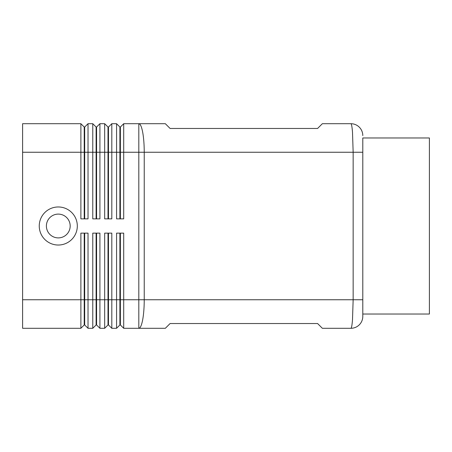 <?xml version="1.0" encoding="UTF-8"?>
<svg xmlns="http://www.w3.org/2000/svg" width="452" height="452" viewBox="0 0 452 452"><rect width="100%" height="100%" fill="white"/><g stroke="black" fill="none" stroke-linecap="round" stroke-linejoin="round"><path stroke-width="0.68" d="M22.6 299.749L22.6 328.293L80.885 328.293L84.213 324.965L84.688 324.965L88.021 328.293L88.021 233.136L80.885 233.136L80.885 299.749L22.6 299.749L22.6 123.707L80.885 123.707L80.885 218.864L88.021 218.864L88.021 123.707L92.779 123.707L92.779 218.864L99.915 218.864L99.915 123.707L104.672 123.707L104.672 218.864L111.808 218.864L111.808 123.707L116.571 123.707L116.571 218.864L123.707 218.864L123.707 152.251L138.809 152.251L138.809 123.707L165.336 123.707L170.093 128.464L317.592 128.464L322.349 123.707L350.893 123.707A11.893 11.893 0 0 1 359.306 127.187A11.893 11.893 0 0 0 350.893 123.707C351.515 123.831 352.046 126.622 352.492 132.069L353.153 152.251L362.792 152.251L362.792 137.979L429.4 137.979L429.4 314.021L362.792 314.021L362.792 137.979M362.792 314.021L362.792 316.4A11.893 11.893 0 0 1 359.306 324.813A11.893 11.893 0 0 0 362.792 316.4L362.792 299.749L144.233 299.749L144.233 152.251L353.153 152.251L353.153 299.749L352.492 319.931C352.046 325.378 351.515 328.169 350.893 328.293A11.893 11.893 0 0 0 359.306 324.813A11.893 11.893 0 0 1 350.893 328.293L322.349 328.293L317.592 323.536L170.093 323.536L165.336 328.293L138.809 328.293L138.809 299.749L123.707 299.749L123.707 233.136L116.571 233.136L116.571 328.293L111.808 328.293L111.808 233.136L104.672 233.136L104.672 328.293L99.915 328.293L99.915 233.136L92.779 233.136L92.779 328.293L88.021 328.293M84.213 218.864L84.213 127.035L84.688 127.035L84.688 218.864M80.885 123.707L84.213 127.035M119.899 233.136L119.899 324.965L120.373 324.965L123.707 328.293L138.809 328.293A28.549 5.424 90 0 0 142.646 319.931A28.549 5.424 90 0 0 144.233 299.749L138.809 299.749L138.809 152.251L144.233 152.251A28.549 5.424 90 0 0 142.646 132.069A28.549 5.424 90 0 0 138.809 123.707L123.707 123.707L123.707 152.251L120.373 152.251L120.373 218.864M96.112 218.864L96.112 127.035L96.587 127.035L96.587 218.864M92.779 123.707L96.112 127.035M108.005 218.864L108.005 127.035L108.48 127.035L108.48 218.864M104.672 123.707L108.005 127.035M120.373 127.035L120.373 152.251L119.899 152.251L119.899 127.035L120.373 127.035L123.707 123.707M116.571 123.707L119.899 127.035M84.688 324.965L84.688 233.136M84.213 233.136L84.213 299.749L80.885 299.749L80.885 328.293M96.112 233.136L96.112 299.749L84.213 299.749L84.213 324.965M123.707 328.293L123.707 299.749L120.373 299.749L120.373 233.136M108.005 233.136L108.005 299.749L96.112 299.749L96.112 324.965L96.587 324.965L96.587 233.136M96.587 324.965L99.915 328.293M120.373 324.965L120.373 299.749L108.005 299.749L108.005 324.965L108.48 324.965L108.48 233.136M108.48 324.965L111.808 328.293M46.392 226A11.893 11.893 0 0 0 58.285 237.893A11.893 11.893 0 0 0 70.179 226A11.893 11.893 0 0 0 58.285 214.107A11.893 11.893 0 0 0 46.392 226A11.893 11.893 0 0 0 58.285 237.893A11.893 11.893 0 0 0 70.179 226A11.893 11.893 0 0 0 58.285 214.107A11.893 11.893 0 0 0 46.392 226M77.315 226A19.029 19.029 0 0 1 58.285 245.029A19.029 19.029 0 0 1 39.251 226A19.029 19.029 0 0 1 58.285 206.971A19.029 19.029 0 0 1 77.315 226M119.899 324.965L116.571 328.293M108.005 324.965L104.672 328.293M96.112 324.965L92.779 328.293M119.899 218.864L119.899 152.251L22.6 152.251M108.48 127.035L111.808 123.707M96.587 127.035L99.915 123.707M84.688 127.035L88.021 123.707M362.792 135.6A11.893 11.893 0 0 0 359.306 127.187A11.893 11.893 0 0 1 362.792 135.6"/></g></svg>
